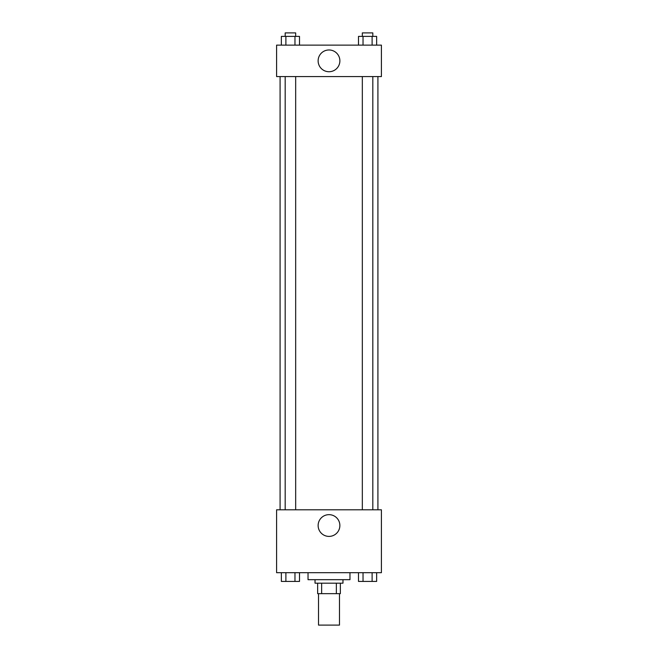 <?xml version="1.0" encoding="UTF-8"?>
<svg xmlns="http://www.w3.org/2000/svg" width="658" height="658" viewBox="0 0 658 658"><rect width="100%" height="100%" fill="white"/><g stroke="black" fill="none" stroke-linecap="round" stroke-linejoin="round"><path stroke-width="0.99" d="M318.521 593.656L318.521 625.1L339.479 625.1L339.479 593.656M336.353 583.177L336.353 593.656L317.641 593.656L317.641 583.177M336.353 593.656L340.359 593.656L340.359 583.177L340.359 593.656M342.974 579.682L342.974 583.177L315.026 583.177L315.026 579.682M321.647 583.177L321.647 593.656M308.034 572.69L308.034 579.682L349.966 579.682L349.966 572.69M381.41 572.69L276.59 572.69L276.59 509.802L381.41 509.802L381.41 572.69M329 536.402A10.882 10.882 0 0 1 319.582 520.091A10.882 10.882 0 0 1 338.418 520.091A10.882 10.882 0 0 1 329 536.402M377.914 76.575L377.914 509.802M362.328 509.802L362.328 76.575M295.672 76.575L295.672 509.802M381.41 76.575L276.59 76.575L276.59 45.131L381.41 45.131L381.41 76.575M339.882 60.849A10.882 10.882 0 0 1 323.563 70.274A10.882 10.882 0 0 1 323.563 51.431A10.882 10.882 0 0 1 339.882 60.849M376.647 45.131L376.647 36.396L358.495 36.396L358.495 45.131M372.107 36.396L372.107 45.131M363.035 36.396L363.035 45.131M362.328 36.396L362.328 32.9L372.815 32.9L372.815 36.396M299.505 45.131L299.505 36.396L281.353 36.396L281.353 45.131M294.965 36.396L294.965 45.131M285.893 36.396L285.893 45.131M285.185 36.396L285.185 32.9L295.672 32.9L295.672 36.396M376.647 572.69L376.647 581.425L358.495 581.425L358.495 572.69M372.107 572.69L372.107 581.425M363.035 572.69L363.035 581.425M372.815 581.425L362.328 581.425M299.505 572.69L299.505 581.425L281.353 581.425L281.353 572.69M294.965 572.69L294.965 581.425M285.893 572.69L285.893 581.425M295.672 581.425L285.185 581.425M280.086 76.575L280.086 509.802M372.815 509.802L372.815 76.575M285.185 76.575L285.185 509.802"/></g></svg>
